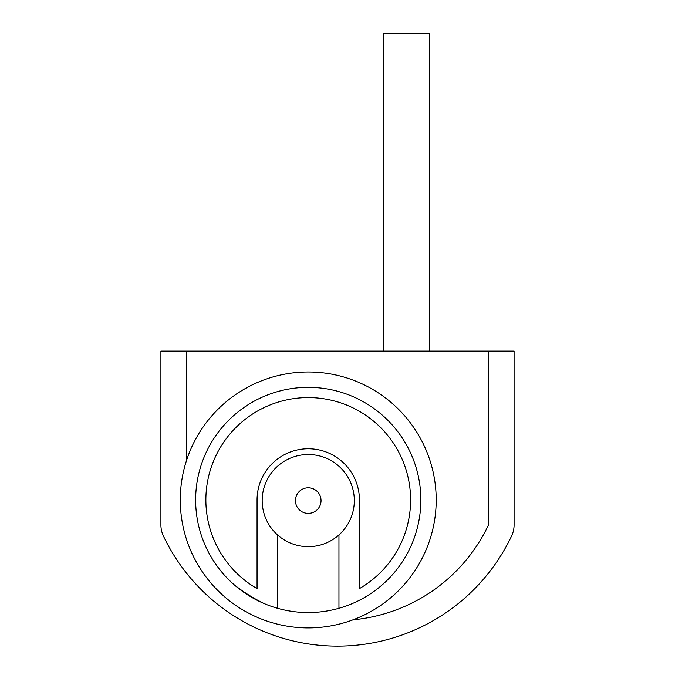 <?xml version="1.0" encoding="UTF-8"?>
<svg xmlns="http://www.w3.org/2000/svg" width="675" height="675" viewBox="0 0 675 675"><rect width="100%" height="100%" fill="white"/><g stroke="black" fill="none" stroke-linecap="round" stroke-linejoin="round"><path stroke-width="1.01" d="M160.912 351.101L160.912 524.973A25.591 25.591 0 0 0 163.375 535.933A192.662 192.662 0 0 0 511.625 535.933A25.591 25.591 0 0 0 514.088 524.973L514.088 351.101L488.498 351.101L488.498 524.973L488.498 351.101L160.912 351.101M186.502 351.101L186.502 460.544L186.502 351.101M234.065 584.677A167.071 167.071 0 0 0 263.959 603.484A167.071 167.071 0 0 1 234.065 584.677M353.05 619.819A167.071 167.071 0 0 0 488.498 524.973A167.071 167.071 0 0 1 353.05 619.819M295.448 500.588A12.8 12.8 0 0 0 308.247 513.388A12.8 12.8 0 0 0 321.047 500.588A12.8 12.8 0 0 0 308.247 487.797A12.8 12.8 0 0 0 295.448 500.588M354.316 500.588A46.069 46.069 0 0 1 308.247 546.657A46.069 46.069 0 0 1 262.178 500.588A46.069 46.069 0 0 1 308.247 454.52A46.069 46.069 0 0 1 354.316 500.588M195.64 499.956A112.607 112.607 0 0 1 308.247 387.349A112.607 112.607 0 0 1 420.854 499.956A112.607 112.607 0 0 1 308.247 612.562A112.607 112.607 0 0 1 195.64 499.956M436.21 499.956A127.963 127.963 0 0 1 308.247 627.919A127.963 127.963 0 0 1 180.284 499.956A127.963 127.963 0 0 1 308.247 371.993A127.963 127.963 0 0 1 436.21 499.956M205.875 499.956A102.372 102.372 0 0 0 257.065 588.608L257.065 499.956A51.182 51.182 0 0 1 308.247 448.765A51.182 51.182 0 0 1 359.429 499.956L359.429 588.608A102.372 102.372 0 0 0 308.247 397.583A102.372 102.372 0 0 0 205.875 499.956M277.535 608.293L277.535 534.929M338.96 534.929L338.96 608.293M429.637 351.101L429.637 33.75L383.569 33.75L383.569 351.101"/></g></svg>
